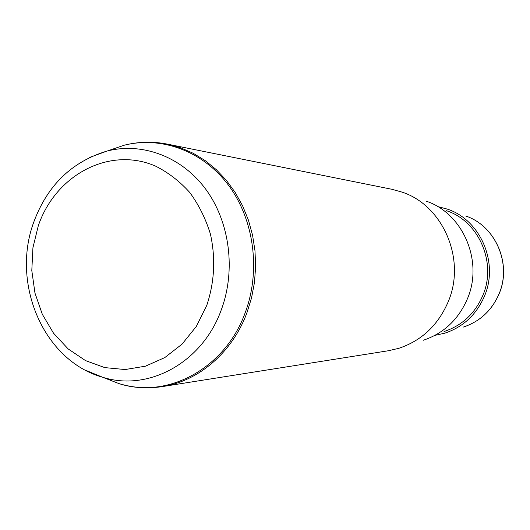 <?xml version="1.0" encoding="UTF-8"?>
<svg xmlns="http://www.w3.org/2000/svg" width="530" height="530" viewBox="0 0 530 530"><rect width="100%" height="100%" fill="white"/><g stroke="black" fill="none" stroke-linecap="round" stroke-linejoin="round"><path stroke-width="0.79" d="M437.608 206.534L447.386 209.131C480.346 219.897 498.935 262.542 484.539 295.972C476.503 314.608 463.266 327.01 444.829 333.171L434.951 335.357M446.512 210.721C478.709 221.076 496.948 262.661 482.903 295.27C475.046 313.495 462.087 325.586 444.027 331.541M426.041 201.115C462.789 213.086 483.618 261.025 467.5 298.589C458.51 319.524 443.729 333.423 423.172 340.3M388.497 350.727L398.825 348.309C421.741 340.651 438.231 325.062 448.294 301.543C466.327 259.316 442.994 205.408 402.045 192.112L391.822 189.27L167.394 144.127L180.538 147.757L193.218 153.283L205.223 160.63L216.353 169.693L226.403 180.352L235.194 192.436L242.574 205.753L248.404 220.082L252.565 235.194L254.99 250.816L255.626 266.683L254.46 282.523L251.511 298.065L246.847 313.031C232.153 352.635 198.578 381.156 162.399 386.582L388.497 350.727M499.101 293.733C512.02 263.834 495.351 225.707 465.684 215.995C495.451 225.773 512.066 263.841 499.174 293.686C491.966 310.361 480.041 321.485 463.392 327.063C479.988 321.511 491.886 310.401 499.101 293.733M38.312 225.714C55.577 174.999 109.458 145.949 155.588 166.135C168.315 172.528 179.716 181.326 189.793 192.516C198.829 204.885 205.706 218.731 210.423 234.068C215.743 258.256 214.524 282.04 206.766 305.412L196.319 326.447L182.055 344.142L164.777 357.598L145.452 366.184L125.1 369.542L104.774 367.608L85.482 360.585L68.138 348.906L53.537 333.211L42.321 314.297L34.973 293.083L31.8 270.552L32.926 247.748L38.312 225.714M89.676 157.383L107.299 150.984C142.53 142.113 181.73 156.635 205.799 189.303C229.808 221.977 236.089 270.28 221.222 310.017C202.241 362.871 148.228 391.849 102.634 377.254L85.303 370.139M108.915 150.434L124.106 145.246C161.438 135.826 203.076 151.037 228.682 185.493C254.221 219.957 260.926 270.996 245.105 312.945C224.906 368.761 167.493 399.176 119.19 383.68L104.224 377.877M167.394 144.127C152.806 141.265 138.376 141.636 124.106 145.246L107.299 150.984C71.835 161.577 47.289 185.394 33.648 222.434C11.097 283.464 43.255 360.539 102.634 377.254L119.19 383.68C133.302 387.874 147.704 388.841 162.399 386.582"/></g></svg>
